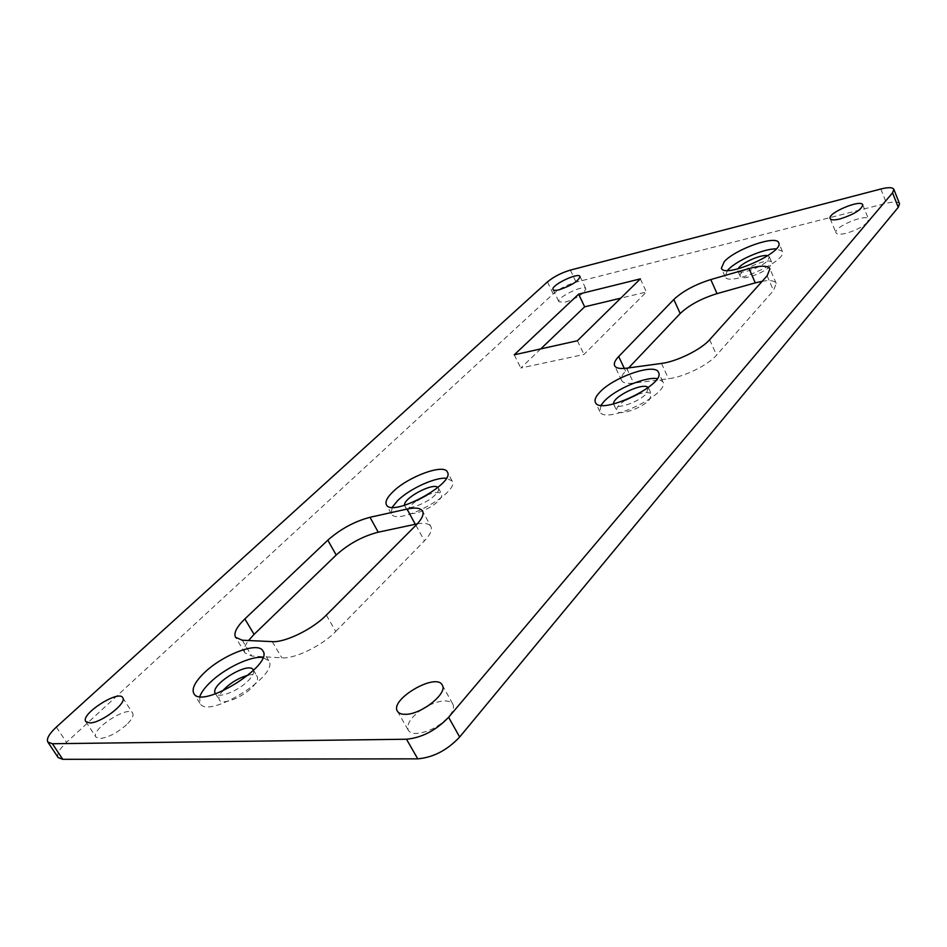 <?xml version="1.0" encoding="UTF-8"?>
<svg xmlns="http://www.w3.org/2000/svg" width="947" height="947" viewBox="0 0 947 947"><rect width="100%" height="100%" fill="white"/><g stroke="black" fill="none" stroke-linecap="round" stroke-linejoin="round"><path stroke-width="0.71" stroke-dasharray="4.74 3.55" d="M58.158 757.564C56.548 754.238 59.318 749.172 66.491 742.365L553.214 293.89C559.464 288.681 567.087 284.751 576.072 282.123L886.487 203.25C893.944 201.462 898.289 201.628 899.532 203.759M762.228 281.271C770.1 279.969 774.764 280.691 776.22 283.425L773.498 290.504L716.583 355.125C708.273 365.009 683.687 377.095 668.558 378.729L633.685 383.121C626.997 383.89 622.984 383.002 621.634 380.445C620.64 378.102 621.966 375 625.588 371.117L628.642 367.898M770.361 265.965C764.454 273.079 741.288 281.034 740.223 276.394C736.979 270.937 769.947 256.377 771.781 262.473L770.361 265.965M637.769 394.295C645.286 391.975 649.867 391.987 651.477 394.343L649.393 399.681C642.149 408.299 618.415 416.325 616.769 410.797C615.964 408.062 618.829 404.523 625.375 400.167M540.749 348.91L520.814 368.028L583.991 354.45L646.387 292.007L620.723 298.175M427.18 495.044C434.933 492.049 439.728 491.718 441.551 494.038C442.308 495.66 441.231 497.956 438.319 500.939C430.187 509.522 409.826 516.944 408.05 512.031C407.127 509.226 410.063 505.402 416.858 500.584M248.256 675.128C252.932 674.086 255.915 674.513 257.193 676.407C258.448 678.916 256.755 682.574 252.115 687.368C242.195 697.714 221.847 705.468 219.325 699.916C218.224 697.892 219.207 695.003 222.273 691.239M326.336 615.112L335.747 631.448C322.394 645.523 294.718 659.065 281.839 657.834L251.784 656.046L244.977 652.957C243.367 650.009 244.563 645.854 248.54 640.515M335.747 631.448L424.41 540.879C430.329 534.676 432.483 529.894 430.873 526.52L422.575 511.108M417.307 523.845C424.552 522.673 429.074 523.573 430.873 526.52M867.452 222.214C862.729 226.901 855.543 230.618 845.896 233.341C840.226 234.643 836.923 234.477 836.012 232.832C832.851 227.292 866.848 213.004 868.553 219.195L867.452 222.214M583.897 292.41C578.795 296.742 572.509 299.974 565.063 302.117L558.919 301.809C556.173 297.642 584.323 284.041 585.85 288.788L583.897 292.41M126.59 724.704C117.108 732.954 108.207 737.571 99.897 738.542L95.931 737.086C90.095 729.687 128.508 704.793 132.651 713.186C133.906 715.683 131.893 719.519 126.59 724.704M429.062 705.243C441.124 699.857 449.056 699.49 452.855 704.154C454.418 707.291 453.104 711.41 448.914 716.536C439.242 726.609 428.399 732.256 416.384 733.475C412.3 733.499 409.613 732.422 408.311 730.232C406.275 724.502 410.607 717.684 421.297 709.777M253.512 670.381C254.281 672.903 252.494 676.383 248.15 680.822C238.549 690.754 218.994 698.555 215.632 693.843M199.793 696.519L199.9 703.29C207.784 720.028 280.229 674.844 268.711 660.651L262.864 657.514M437.869 487.468L438.39 488.096C439.148 489.706 438.059 491.99 435.135 494.961C426.967 503.508 406.594 510.966 404.843 506.112L404.606 505.319M392.2 507.284L391.265 513.605C396.402 527.041 460.514 492.558 452.086 480.946L446.321 478.247M577.398 340.742L583.991 354.45M514.245 354.817L520.814 368.028M640.35 278.88L646.387 292.007M648.162 387.595L646.481 393.502C639.201 402.084 615.443 410.158 613.834 404.677L613.644 403.967M601.014 405.257L599.83 411.531C604.257 425.44 670.713 393.988 662.817 381.653L657.182 378.599M767.721 255.737L769.366 256.85L767.946 260.318C762.015 267.397 738.826 275.411 737.784 270.806L738.092 268.83M727.474 270.44L725.059 276.56C727.852 287.568 788.247 261.005 782.329 251.263L776.173 248.895M880.84 189.009L886.487 203.25M767.153 275.778L773.498 290.504M56.37 727.059L66.491 742.365M547.437 281.91L553.214 293.89M570.366 270.108L576.072 282.123M272.227 641.628L281.839 657.834M242.278 640.219L251.784 656.046M415.946 525.265L424.41 540.879M661.468 363.435L668.558 378.729M709.646 339.724L716.583 355.125M626.618 368.182L633.685 383.121M624.322 368.419L625.588 371.117M776.22 283.425L769.947 268.83M397.432 711.221L408.311 730.232M442.249 685.083L452.855 704.154M85.786 721.543L95.931 737.086M122.719 697.667L132.651 713.186M553.036 289.569L558.919 301.809M580.038 276.5L585.85 288.788M830.152 218.579L836.012 232.832M862.776 204.824L868.553 219.195M244.977 652.957L235.543 637.284M215.324 693.429L219.325 699.916M253.275 669.908L257.193 676.407M268.711 660.651L262.864 650.873M199.9 703.29L193.827 693.5M404.843 506.112L408.05 512.031M438.39 488.096L441.551 494.038M452.086 480.946L447.363 471.997M391.265 513.605L386.388 504.692M621.634 380.445L614.639 365.708M613.834 404.677L616.769 410.797M648.588 388.199L651.477 394.343M662.817 381.653L658.496 372.36M599.83 411.531L595.391 402.345M737.784 270.806L740.223 276.394M769.366 256.85L771.781 262.473M782.329 251.263L778.718 242.775M725.059 276.56L721.377 268.179"/><path stroke-width="1.42" d="M893.85 189.329L899.532 203.759L898.265 207.334L459.662 737.015C447.268 750.178 433.3 757.458 417.757 758.855L62.762 759.316L58.158 757.564L47.847 742.069C46.285 738.826 49.126 733.83 56.37 727.059L547.437 281.91C553.735 276.737 561.382 272.795 570.366 270.108L880.84 189.009C888.298 187.151 892.63 187.257 893.85 189.329L892.548 192.833L448.618 717.281C436.07 730.362 422.031 737.677 406.5 739.228L52.405 743.738L47.847 742.069M749.053 268.546C760.82 265.326 767.792 265.42 769.947 268.83L767.153 275.778L709.646 339.724C701.254 349.502 676.572 361.647 661.468 363.435L626.618 368.182C619.942 369.01 615.952 368.194 614.639 365.708C613.668 363.423 615.017 360.369 618.687 356.522L673.814 299.501C682.716 291.191 695.039 284.538 710.783 279.566L749.053 268.546L755.268 282.869L717.033 293.629C701.301 298.518 689.025 305.159 680.195 313.528L628.642 367.898M755.268 282.869L762.228 281.271M724.254 261.656C735.346 249.061 776.528 234.619 778.718 242.775C784.578 252.34 724.088 279.022 721.377 268.179L724.254 261.656M599.629 392.389C613.242 377.131 655.288 362.63 658.496 372.36C666.297 384.494 599.711 416.041 595.391 402.345C594.314 399.859 595.722 396.533 599.629 392.389M640.35 278.88L577.398 340.742L514.245 354.817L578.617 294.15L640.35 278.88M392.816 491.895C407.968 476.672 444.013 463.379 447.363 471.997C455.685 483.396 391.419 517.926 386.388 504.692C385.027 501.685 387.157 497.412 392.816 491.895M203.901 673.175C222.367 654.839 258.235 641.119 262.864 650.873C274.251 664.818 201.557 710.001 193.827 693.5C191.554 688.8 194.916 682.029 203.901 673.175M244.859 618.936L327.804 540.192C340.458 529.03 354.533 521.395 370.017 517.299L407.032 509.06C415.413 507.284 420.586 507.971 422.575 511.108C424.138 514.399 421.924 519.11 415.946 525.265L326.336 615.112C312.83 629.08 285.047 642.682 272.227 641.628L242.278 640.219L235.543 637.284C233.53 633.046 236.643 626.926 244.859 618.936L254.068 634.372L336.185 555.037C348.733 543.791 362.748 536.18 378.232 532.19L417.307 523.845M840.013 218.946C853.969 214.46 861.545 209.761 862.776 204.824C861.131 198.787 827.051 213.205 830.152 218.579C831.052 220.178 834.343 220.296 840.013 218.946M559.156 289.794C571.538 285.556 578.487 281.117 580.038 276.5C578.57 271.872 550.349 285.544 553.036 289.569C553.628 290.563 555.664 290.646 559.156 289.794M89.705 722.928C101.128 723.236 127.525 702.911 122.719 697.667C118.718 689.487 80.081 714.346 85.786 721.543L89.705 722.928M405.446 714.31C421.379 714.571 448.18 693.086 442.249 685.083C436.354 672.204 389.525 699.431 397.432 711.221C398.711 713.351 401.374 714.381 405.446 714.31M625.375 400.167L637.769 394.295M620.723 298.175L584.642 306.828L540.749 348.91M416.858 500.584L427.18 495.044M222.273 691.239C229.482 683.403 238.147 678.028 248.256 675.128M248.54 640.515L254.068 634.372M421.297 709.777L429.062 705.243M215.632 693.843L215.324 693.429C209.24 685.202 248.931 660.71 253.275 669.908L253.512 670.381M262.864 657.514C251.085 655.596 224.415 668.333 209.82 682.799C204.67 687.818 201.332 692.387 199.793 696.519M404.606 505.319C402.996 498.323 432.968 482.248 437.869 487.468M446.321 478.247C434.993 477.122 409.329 488.96 397.586 500.691L392.2 507.284M578.617 294.15L584.642 306.828M613.644 403.967C612.011 396.829 643.617 381.819 648.162 387.595M657.182 378.599C644.789 376.575 614.721 389.56 604.008 401.481L601.014 405.257M738.092 268.83C740.72 263.159 761.743 253.855 767.721 255.737M776.173 248.895C763.933 248.434 736.328 260.52 727.9 269.978L727.474 270.44M892.548 192.833L898.265 207.334M710.783 279.566L717.033 293.629M448.618 717.281L459.662 737.015M406.5 739.228L417.757 758.855M52.405 743.738L62.762 759.316M327.804 540.192L336.185 555.037M370.017 517.299L378.232 532.19M407.032 509.06L415.26 524.236M618.687 356.522L624.322 368.419M673.814 299.501L680.195 313.528"/></g></svg>
